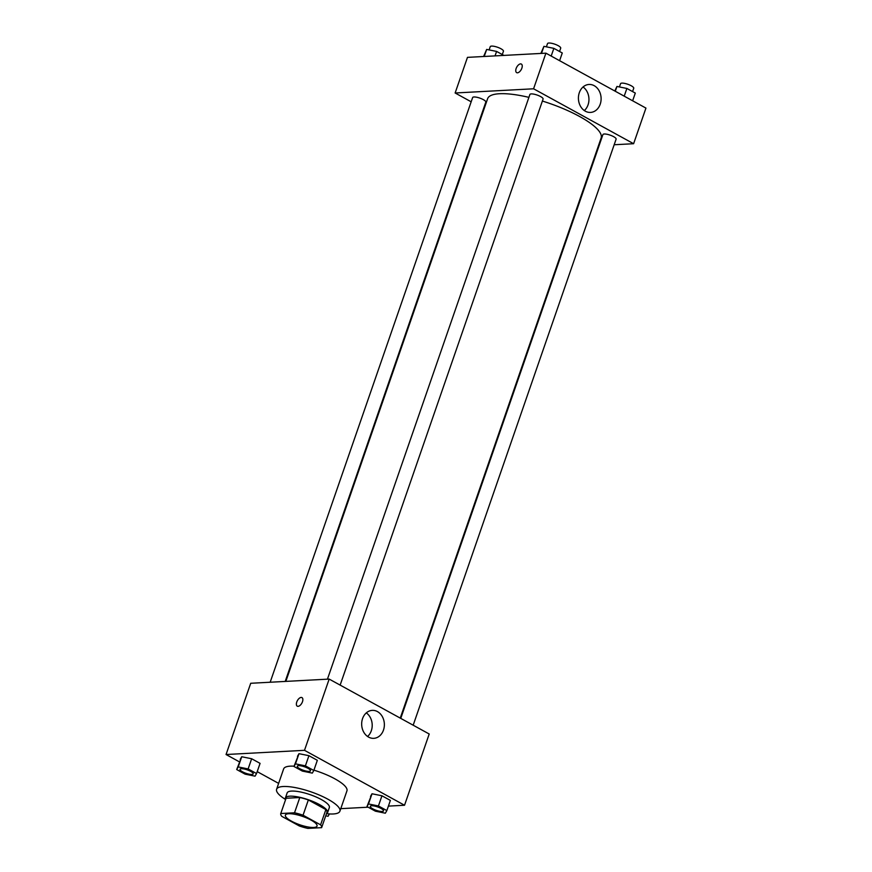 <?xml version="1.0" encoding="UTF-8"?>
<svg xmlns="http://www.w3.org/2000/svg" width="872" height="872" viewBox="0 0 872 872"><rect width="100%" height="100%" fill="white"/><g stroke="black" fill="none" stroke-linecap="round" stroke-linejoin="round"><path stroke-width="1.31" d="M313.702 827.463A16.742 4.415 19.1 0 1 295.336 823.037A16.742 4.415 19.1 0 1 285.373 815.113A16.742 4.415 19.1 0 1 302.639 816.421A16.742 4.415 19.1 0 1 317.027 826.078A16.742 4.415 19.1 0 1 313.702 827.463M320.591 824.847L303.053 815.211A21.615 5.69 19.1 0 0 294.529 812.791L280.773 813.522A21.615 5.69 19.1 0 0 281.798 816.345L299.347 825.98A21.615 5.69 19.1 0 0 307.86 828.4L321.626 827.659A21.615 5.69 19.1 0 0 320.591 824.847L325.877 809.576L308.339 799.94L303.053 815.211M325.877 809.576A21.615 5.69 19.1 0 1 326.913 812.399L321.626 827.659M308.339 799.94A21.615 5.69 19.1 0 0 299.815 797.52L286.06 798.262L280.773 813.522M326.422 813.794A22.334 5.886 -160.9 0 0 327.589 812.639A22.334 5.886 -160.9 0 0 308.405 799.766A22.334 5.886 -160.9 0 0 285.384 798.022A22.334 5.886 -160.9 0 0 285.58 799.646M285.384 798.022L287.15 792.931A22.334 5.886 19.1 0 1 310.17 794.675A22.334 5.886 19.1 0 1 329.344 807.548L327.589 812.639M299.815 797.52L294.529 812.791M285.493 799.461A33.496 8.829 19.1 0 1 276.598 789.28A33.496 8.829 19.1 0 1 311.13 791.896A33.496 8.829 19.1 0 1 339.895 811.2A33.496 8.829 19.1 0 1 333.257 813.968A33.496 8.829 19.1 0 1 326.608 813.696M276.598 789.28L283.64 768.919A33.496 8.829 19.1 0 1 294.06 766.183M313.931 770.161A33.496 8.829 19.1 0 1 346.947 790.839L339.895 811.2M388.4 806.11L404.532 805.248L304.502 750.323L226.055 754.52L239.364 761.834M257.218 771.633L278.637 783.394M340.778 808.66L368.126 807.2M256.553 773.551L260.074 763.371L251.659 758.749L241.729 756.743L236.694 769.54L245.119 774.162L255.049 776.167L256.553 773.551L248.128 768.93L238.198 766.924L236.694 769.54M313.822 770.488L317.343 760.308L308.928 755.686L298.987 753.681L293.962 766.477L302.377 771.099L312.318 773.104L313.822 770.488L305.396 765.856L295.466 763.85L293.962 766.477M386.852 810.579L390.373 800.409L381.947 795.776L372.017 793.771L366.981 806.567L375.407 811.189L385.337 813.205L386.852 810.579L378.426 805.957L368.496 803.951L366.981 806.567M302.475 701.731A4.883 2.562 118.8 0 1 297.265 706.167A4.883 2.562 118.8 0 1 297.374 700.652A4.883 2.562 118.8 0 1 301.974 697.6A4.883 2.562 118.8 0 1 302.475 701.731M404.532 805.248L429.209 734.006L329.169 679.081L304.502 750.323M329.169 679.081L250.722 683.277L226.055 754.52M301.974 697.6A4.883 2.562 -61.2 0 0 297.374 700.652A4.883 2.562 -61.2 0 0 297.276 706.167M368.605 737.113A13.996 11.336 -93.1 0 1 361.826 721.711A13.996 11.336 -93.1 0 1 372.268 710.375A13.996 11.336 -93.1 0 1 384.345 723.749A13.996 11.336 -93.1 0 1 373.772 738.333A13.996 11.336 -93.1 0 1 368.605 737.113M367.57 736.469A13.996 11.336 86.9 0 0 366.305 712.882M285.831 681.403L487.612 98.7A60.07 15.827 19.1 0 1 528.901 97.359M542.395 101.054A60.07 15.827 19.1 0 1 601.135 138.005L400.248 718.103M413.175 725.199L616.112 139.149A6.976 1.842 -160.9 0 0 611.959 135.847A6.976 1.842 -160.9 0 0 604.307 134.005A6.976 1.842 -160.9 0 0 602.923 134.582L400.76 718.386M270.167 682.242L472.635 97.555A6.976 1.842 19.1 0 1 479.829 98.1A6.976 1.842 19.1 0 1 485.813 102.122L285.209 681.435M327.436 679.168L529.893 94.492A6.976 1.842 19.1 0 1 537.098 95.037A6.976 1.842 19.1 0 1 543.082 99.048L340.145 685.109M471.163 101.795L455.13 92.988L467.468 57.367L545.916 53.17L533.577 88.791L455.13 92.988M598.508 145.591L599.119 145.559M614.171 144.752L633.617 143.716L533.577 88.791M633.617 143.716L645.945 108.095L545.916 53.17M600.219 104.182A13.996 11.336 -93.1 0 1 590.508 112.423A13.996 11.336 -93.1 0 1 578.441 99.048A13.996 11.336 -93.1 0 1 589.014 84.464A13.996 11.336 -93.1 0 1 600.219 104.182M517.456 72.801A4.883 2.562 118.8 0 1 516.649 72.627A4.883 2.562 118.8 0 1 516.758 67.111A4.883 2.562 118.8 0 1 521.347 64.059A4.883 2.562 118.8 0 1 521.587 68.888A4.883 2.562 118.8 0 1 517.456 72.801M584.316 110.559A13.996 11.336 86.9 0 0 588.055 104.836A13.996 11.336 86.9 0 0 583.052 86.971M521.358 64.07A4.883 2.562 -61.2 0 0 516.758 67.111A4.883 2.562 -61.2 0 0 516.649 72.627M632.636 100.781L635.307 93.075L626.881 88.454L616.951 86.448L614.782 90.982M616.951 86.448L615.283 91.255M626.881 88.454L624.21 96.16M619.425 86.938L620.548 83.701A6.976 1.842 19.1 0 1 627.742 84.246A6.976 1.842 19.1 0 1 633.737 88.257L632.582 91.582M559.606 60.691L562.277 52.974L553.862 48.352L543.932 46.347L540.869 53.432M543.932 46.347L541.479 53.399M553.862 48.352L551.191 56.07M546.395 46.848L547.518 43.6A6.976 1.842 19.1 0 1 554.712 44.145A6.976 1.842 19.1 0 1 560.707 48.167L559.562 51.481M503.874 55.416L496.593 51.426L486.663 49.421L483.6 56.506M486.663 49.421L484.211 56.473M496.593 51.426L495.045 55.895M489.127 49.911L490.249 46.663A6.976 1.842 19.1 0 1 497.443 47.219A6.976 1.842 19.1 0 1 503.438 51.23L502.294 54.555M370.328 806.295L370.306 806.328A6.976 1.842 19.1 0 1 370.328 806.295A6.976 1.842 19.1 0 1 377.522 806.84A6.976 1.842 19.1 0 1 383.517 810.862A6.976 1.842 19.1 0 1 383.506 810.884A6.976 1.842 19.1 0 1 382.11 811.472A6.976 1.842 19.1 0 1 374.459 809.641A6.976 1.842 19.1 0 1 370.306 806.328A6.976 1.842 19.1 0 1 377.5 806.883A6.976 1.842 19.1 0 1 383.495 810.895L383.517 810.862M390.373 800.409L381.947 795.776L372.017 793.771L368.496 803.951M372.017 793.771L370.513 796.387M381.947 795.776L378.426 805.957M297.298 766.194L297.287 766.237A6.976 1.842 19.1 0 1 297.298 766.194A6.976 1.842 19.1 0 1 304.492 766.739A6.976 1.842 19.1 0 1 310.487 770.761A6.976 1.842 19.1 0 1 310.476 770.783A6.976 1.842 19.1 0 1 309.091 771.382A6.976 1.842 19.1 0 1 301.429 769.54A6.976 1.842 19.1 0 1 297.287 766.237A6.976 1.842 19.1 0 1 304.481 766.782A6.976 1.842 19.1 0 1 310.476 770.804L310.487 770.761M317.343 760.308L308.928 755.686L298.987 753.681L295.466 763.85M298.987 753.681L297.483 756.297M308.928 755.686L305.396 765.856M325.736 815.8L328.068 816.268L329.409 813.936M240.018 769.3L240.029 769.268A6.976 1.842 19.1 0 1 240.029 769.268A6.976 1.842 19.1 0 1 247.223 769.812A6.976 1.842 19.1 0 1 253.218 773.835A6.976 1.842 19.1 0 1 253.207 773.846A6.976 1.842 19.1 0 1 251.823 774.445A6.976 1.842 19.1 0 1 244.171 772.603A6.976 1.842 19.1 0 1 240.018 769.3A6.976 1.842 19.1 0 1 247.212 769.856A6.976 1.842 19.1 0 1 253.207 773.867L253.207 773.867M260.074 763.371L251.659 758.749L241.729 756.743L238.198 766.924M241.729 756.743L240.214 759.359M251.659 758.749L248.128 768.93"/></g></svg>
